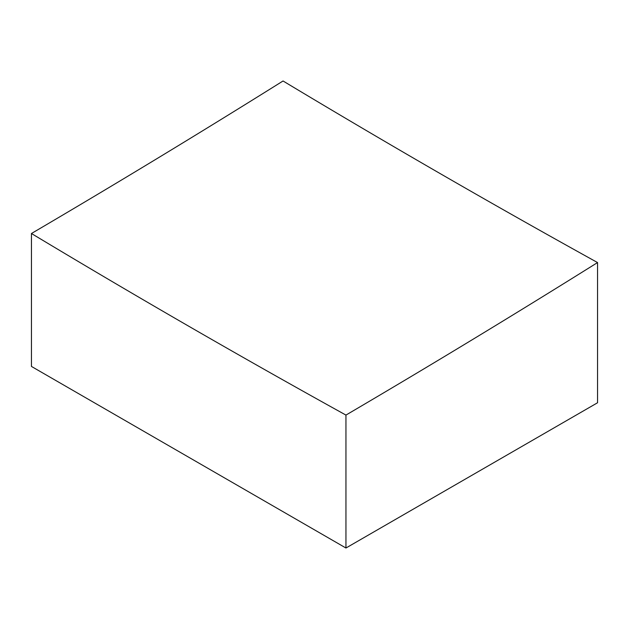 <?xml version="1.0" encoding="UTF-8"?>
<svg xmlns="http://www.w3.org/2000/svg" width="629" height="629" viewBox="0 0 629 629"><rect width="100%" height="100%" fill="white"/><g stroke="black" fill="none" stroke-linecap="round" stroke-linejoin="round"><path stroke-width="0.94" d="M597.55 262.56A10672.164 6161.605 -60 0 1 345.95 415.085A10674.114 6162.73 60 0 1 188.7 326.192A10674.114 6162.73 60 0 1 31.45 233.508L31.45 366.44L345.95 548.016L597.55 402.757L597.55 262.56A10665.214 6157.596 -120 0 1 440.3 173.667A10665.214 6157.596 -120 0 1 283.05 80.984A10672.164 6161.605 120 0 1 31.45 233.508M345.95 415.085L345.95 548.016"/></g></svg>
